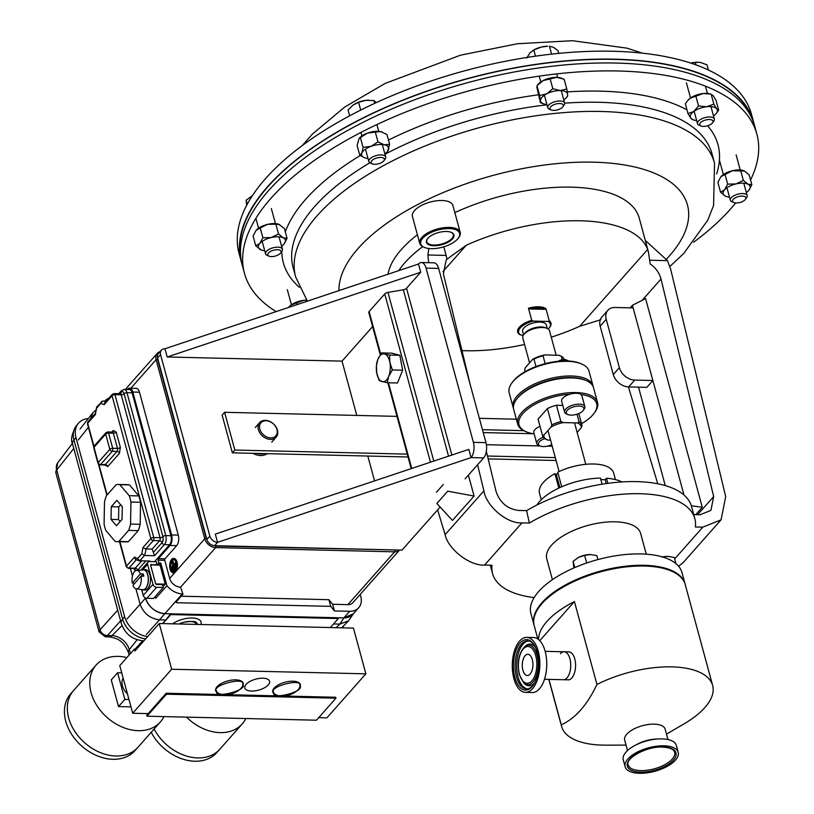 <?xml version="1.0" encoding="UTF-8"?>
<svg xmlns="http://www.w3.org/2000/svg" width="814" height="814" viewBox="0 0 814 814"><rect width="100%" height="100%" fill="white"/><g stroke="black" fill="none" stroke-linecap="round" stroke-linejoin="round"><path stroke-width="1.22" d="M674.704 558.903L702.808 527.157L695.38 526.984A104.803 46.286 164.8 0 0 694.83 518.64L691.544 506.542A104.803 46.286 164.8 0 0 636.802 481.623A104.803 46.286 164.8 0 0 526.617 510.643L518.691 510.459C507.468 509.015 499.918 502.665 496.052 491.402L486.345 451.312M694.83 518.64A104.803 46.286 164.8 0 0 640.089 493.722A104.803 46.286 164.8 0 0 529.375 523.056L526.617 510.643M551.271 337.21A129.955 57.397 164.8 0 0 579.609 326.322L647.659 249.491L648.412 251.882L639.224 218.06A129.955 57.397 164.8 0 0 571.357 187.159A129.955 57.397 164.8 0 0 454.843 212.627M417.409 234.768A129.955 57.397 164.8 0 0 387.973 274.226M461.976 350.62A129.955 57.397 164.8 0 0 465.415 350.732A129.955 57.397 164.8 0 0 524.572 344.464M422.68 246.652A129.955 57.397 164.8 0 0 400.488 268.142L398.697 270.645M443.854 246.805L447.028 259.167L466.3 245.197L442.979 271.54M647.659 249.491A129.955 57.397 164.8 0 0 580.494 220.787A129.955 57.397 164.8 0 0 466.3 245.197M693.731 514.59L700.05 514.743L710.917 510.378L713.675 496.55L661.019 279.019L642.134 300.346M638.522 387.159L665.262 485.582M695.746 514.641L702.279 507.264L645.583 298.596L632.437 305.26L630.148 307.855M702.279 507.264L691.31 505.748M633.16 307.926L652.879 380.514L646.825 387.352L628.683 386.925A13.97 10.399 -138.5 0 1 613.308 374.542L619.373 367.694L606.226 319.302A13.97 10.399 41.5 0 1 607.855 310.327A13.97 10.399 41.5 0 1 615.028 307.488L633.16 307.926L632.437 305.26M684.004 495.054L652.879 380.514L634.747 380.077L628.683 386.925M613.308 374.542L600.162 326.149A13.97 10.399 -138.5 0 1 601.79 317.175L607.855 310.327M619.373 367.694A13.97 10.399 41.5 0 0 634.747 380.077M484.574 565.079C469.902 566.045 448.199 549.328 445.116 534.666L483.903 490.873C486.284 506.318 507.203 523.921 521.937 522.883L484.574 565.079L492.012 565.252A104.803 46.286 164.8 0 0 492.562 573.595A104.803 46.286 164.8 0 0 534.157 597.588M445.116 534.666L437.606 509.89M521.937 522.883L529.375 523.056M447.028 259.167L446.164 260.042L443.396 273.87L470.156 384.432M446.194 255.423L427.94 254.986L428.622 262.393M483.903 490.873L477.584 464.753M468.396 475.122L474.084 496.052L452.472 520.441L436.853 503.49L447.741 491.188L474.084 496.052M428.805 248.504L427.94 254.986M657.763 483.77L628.418 386.915M702.808 527.157L721.072 519.81L725.701 496.591L670.665 269.2L667.47 260.653L645.299 240.415M648.412 251.882L650.193 263.97C655.779 267.877 659.391 272.894 661.019 279.019M600.874 319.668L579.609 326.322M649.887 260.236L667.47 260.653M721.072 519.81L683.343 562.413L678.601 566.269M276.139 311.599A265.496 117.257 -15.2 0 1 244.465 273.351A265.496 117.257 -15.2 0 1 412.963 109.188A265.496 117.257 -15.2 0 1 717.327 91.494A265.496 117.257 -15.2 0 1 756.878 134.127A265.496 117.257 -15.2 0 1 750.559 179.945M244.465 273.351L242.307 265.415A265.496 117.257 -15.2 0 1 410.805 101.251A265.496 117.257 -15.2 0 1 715.17 83.557A265.496 117.257 -15.2 0 1 754.72 126.19L756.878 134.127M735.642 202.94A265.496 117.257 -15.2 0 1 693.63 242.236M754.161 124.267A265.496 117.257 164.8 0 0 753.672 122.324L751.515 114.387A265.496 117.257 164.8 0 0 711.965 71.754A265.496 117.257 164.8 0 0 407.59 89.448A265.496 117.257 164.8 0 0 239.102 253.602L241.259 261.538A265.496 117.257 164.8 0 0 241.819 263.461M753.672 122.324A265.496 117.257 164.8 0 0 714.122 79.691A265.496 117.257 164.8 0 0 409.747 97.385A265.496 117.257 164.8 0 0 241.259 261.538M752.268 119.18A265.079 117.074 164.8 0 0 713.776 79.864A265.079 117.074 164.8 0 0 413.42 96.184A265.079 117.074 164.8 0 0 240.873 258.119M356.776 415.425L342.022 361.121L372.608 326.587M367.816 456.043L374.562 480.881M380.28 354.823L368.783 312.515A3.358 1.486 -15.2 0 1 369.118 311.569L384.747 293.925A3.358 1.486 -15.2 0 1 387.963 292.409L403.337 289.774A3.358 1.486 164.8 0 0 406.542 288.258L420.716 272.252L418.488 264.031A11.182 5.596 -88.6 0 1 421.377 262.535L433.954 262.83A11.182 5.596 91.4 0 1 438.634 268.417L485.968 442.633A11.182 5.596 91.4 0 1 483.648 457.895L465.109 478.836M440.13 507.041L401.984 550.111L214.591 545.685L217.562 542.327L471.082 457.6L468.844 449.369L215.323 534.106L217.562 542.327A6.99 5.199 -138.5 0 1 209.87 536.141L160.562 354.67A6.99 5.199 -138.5 0 1 161.376 350.173A6.99 5.199 -138.5 0 1 164.967 348.758L418.488 264.031M342.022 361.121L167.196 356.99L164.967 348.758M483.648 457.895L471.082 457.6A11.182 5.596 -88.6 0 0 473.402 442.328L485.968 442.633M438.634 268.417L426.068 268.121L473.402 442.328M426.068 268.121A11.182 5.596 -88.6 0 0 421.377 262.535M443.315 484.493L436.416 492.277M214.591 545.685A6.99 5.199 -138.5 0 1 206.898 539.489L157.59 358.018A6.99 5.199 -138.5 0 1 158.404 353.53L161.376 350.173M167.196 356.99L420.716 272.252M173.697 559.605A6.054 3.032 -88.6 0 0 171.164 568.66A6.054 3.032 -88.6 0 0 173.413 571.652M175.956 562.596A6.054 3.032 91.4 0 1 175.834 568.681A6.054 3.032 91.4 0 1 173.128 571.672A6.054 3.032 91.4 0 1 170.594 568.65A6.054 3.032 91.4 0 1 170.706 562.566A6.054 3.032 91.4 0 1 173.413 559.574A6.054 3.032 91.4 0 1 175.956 562.596M170.106 569.2A7.153 3.582 91.4 0 1 170.248 562.006A7.153 3.582 91.4 0 1 173.443 558.475A7.153 3.582 91.4 0 1 176.435 562.047A7.153 3.582 91.4 0 1 176.302 569.23A7.153 3.582 91.4 0 1 173.107 572.771A7.153 3.582 91.4 0 1 170.106 569.2M173.728 558.496A7.153 3.582 91.4 0 1 174.013 558.485A7.153 3.582 91.4 0 1 177.014 562.057A7.153 3.582 91.4 0 1 175.529 571.825A7.153 3.582 91.4 0 1 173.677 572.781A7.153 3.582 91.4 0 1 173.392 572.751M139.459 392.216A7.702 3.856 -88.6 0 0 136.233 388.359L129.568 388.207A7.702 3.856 91.4 0 1 132.794 392.053L171.622 534.951A7.702 3.856 91.4 0 1 170.014 545.461L158.323 558.669L164.988 558.821L176.679 545.624A7.702 3.856 -88.6 0 0 178.276 535.103L139.459 392.216L132.794 392.053M157.407 355.83L157.54 359.198L206.196 538.288L204.752 538.817L169.678 578.428L164.764 560.327A1.099 0.549 91.4 0 1 164.988 558.821M145.564 597.975L145.482 598.076A17.603 13.105 41.5 0 0 164.855 613.675L343.823 617.907A17.603 13.105 41.5 0 0 352.859 614.336L358.709 607.732A17.603 13.105 -138.5 0 1 349.674 611.304L334.442 610.948L330.718 606.359L328.907 599.694L332.631 604.273L347.863 604.639A9.9 7.367 41.5 0 0 352.94 602.625L399.501 550.061M158.984 565.099L160.775 563.074L166.921 585.693L155.718 598.341L155.23 596.54M155.718 598.341A17.603 13.105 -138.5 0 1 154.762 597.079M212.281 545.217L215.883 546.092L397.13 549.999M206.196 538.288L207.906 541.697M360.215 594.413L360.765 596.428A17.603 13.105 -138.5 0 1 358.709 607.732M166.921 585.693A17.603 13.105 41.5 0 0 182.387 593.874L164.855 613.675L170.564 613.807L170.767 614.57L338.319 618.528L338.115 617.775L343.864 617.907L353.327 613.807M157.082 565.058L158.872 563.023L160.775 563.074M104.721 401.068L104.68 401.109A17.603 13.105 -138.5 0 1 104.721 401.068A17.603 13.105 -138.5 0 1 108.771 398.311M176.272 601.882L176.496 602.716L330.718 606.359M176.496 602.716L176.038 602.146L182.967 594.128L180.576 587.199L182.967 594.128M158.872 563.023L158.099 560.174A1.099 0.549 91.4 0 1 158.323 558.669M127.36 389.479L127.574 389.234A7.702 3.856 91.4 0 1 129.568 388.207M169.678 578.428A9.9 7.367 41.5 0 0 180.576 587.199L215.649 547.598L394.627 551.831A9.9 7.367 41.5 0 0 399.491 550.05M181.298 596.204L328.907 599.694M334.442 610.948L332.631 604.273M175.427 568.416L173.29 570.828L173.026 569.881L175.173 567.46L175.905 568.426M175.6 565.984L172.192 569.831L171.927 568.884L175.336 565.028L176.17 565.995L172.192 569.831M175.62 563.715L171.235 568.671L170.981 567.714L172.924 565.516L171.886 561.701L172.375 561.151L173.413 564.967L175.366 562.759L176.19 563.726L171.235 568.671M175.956 568.253L175.173 567.46M173.29 570.828L175.865 568.579M176.17 565.995L175.336 565.028M176.18 563.695L175.366 562.759M172.375 561.151L172.944 561.172L173.85 564.478M99.084 631.929L100.102 629.721L56.705 469.993A10.999 4.864 164.8 0 0 55.851 472.822L99.074 631.898L105.301 636.782L107.356 635.571A6.604 5.23 -138 0 1 100.102 629.721L117.704 610.164M143.488 640.822L143.915 640.832A15.405 7.713 91.4 0 1 143.488 640.822C132.316 639.763 124.898 633.903 121.255 623.229A15.405 6.807 -15.2 0 1 122.619 619.078L124.634 616.676L75.977 437.586A22.558 16.789 -138.5 0 1 78.286 423.463A22.558 16.789 -138.5 0 1 88.329 418.559M343.325 627.869A22.558 16.789 41.5 0 0 343.325 626.119M124.634 616.676A22.558 16.789 41.5 0 0 147.71 636.548M135.938 588.817L140.13 604.263L145.492 598.107C148.942 607.315 155.382 612.504 164.815 613.675L159.493 619.83L165.873 619.973L170.564 613.807M333.537 623.941L339.835 624.094L348.545 620.838L353.459 613.664M330.331 627.553L338.319 618.528M170.767 614.57L162.78 623.595M126.994 618.945L140.12 604.232C143.61 613.451 150.051 618.63 159.463 619.82M130.393 568.406L132.458 576.017M95.798 410.093L92.867 412.82L90.629 418.793M165.873 619.973L162.474 623.585M628.174 764.895A24.094 10.643 164.8 0 0 640.75 770.624A24.094 10.643 164.8 0 0 664.804 764.682A24.094 10.643 164.8 0 0 674.664 752.268C673.86 749.267 669.82 747.537 662.555 747.099C646.56 746.011 624.877 758.658 628.174 764.895M545.166 651.342L564.061 651.79A13.97 7 91.4 0 1 569.922 658.77A13.97 7 91.4 0 1 569.647 672.812A13.97 7 91.4 0 1 563.4 679.721A13.97 7 -88.6 0 0 567.022 677.859A13.97 7 -88.6 0 0 570.573 662.22A13.97 7 -88.6 0 0 564.061 651.79A13.97 7 -88.6 0 0 560.449 653.662M544.505 679.283L568.243 679.843A13.97 7 -88.6 0 0 571.855 677.97A13.97 7 -88.6 0 0 575.406 662.331A13.97 7 -88.6 0 0 568.894 651.902L564.061 651.79M639.509 773.3A27.503 12.149 -15.2 0 1 625.142 766.757A27.503 12.149 -15.2 0 1 636.395 752.594A27.503 12.149 -15.2 0 1 663.858 745.807A27.503 12.149 -15.2 0 1 678.215 752.34A27.503 12.149 -15.2 0 1 666.961 766.513A27.503 12.149 -15.2 0 1 639.509 773.3M625.142 766.757L623.259 759.838A27.503 12.149 -15.2 0 1 634.523 745.675A27.503 12.149 -15.2 0 1 661.975 738.878A27.503 12.149 -15.2 0 1 676.342 745.421L678.215 752.34M627.513 750.539L624.684 740.119A20.961 9.259 -15.2 0 1 633.261 729.324A20.961 9.259 -15.2 0 1 654.191 724.145A20.961 9.259 -15.2 0 1 665.14 729.13L667.968 739.55M626.047 745.125L605.392 745.146A78.246 34.554 -15.2 0 1 602.482 745.115A78.246 34.554 -15.2 0 1 561.619 726.505A78.246 34.554 -15.2 0 1 561.253 724.765C575.091 718.721 586.996 705.28 596.937 684.472A78.246 34.554 -15.2 0 1 671.774 666.87A78.246 34.554 -15.2 0 1 712.647 685.469A78.246 34.554 -15.2 0 1 684.309 723.707L666.493 734.136M537.83 638.97L534.218 625.671A78.246 34.554 -15.2 0 1 566.249 585.358A78.246 34.554 -15.2 0 1 644.383 566.035A78.246 34.554 -15.2 0 1 685.246 584.635L712.647 685.469M548.921 679.385L561.253 724.765M596.937 684.472L574.419 601.556A78.246 34.554 164.8 0 0 538.553 639.509M574.419 601.556L539.784 640.659M646.275 554.181L640.618 533.363A48.626 21.479 164.8 0 0 615.221 521.805A48.626 21.479 164.8 0 0 566.666 533.811A48.626 21.479 164.8 0 0 546.764 558.862L552.421 579.68M685.144 584.279A78.246 34.554 164.8 0 0 685.052 583.913L681.959 572.537A78.246 34.554 164.8 0 0 641.096 553.937A78.246 34.554 164.8 0 0 562.962 573.26A78.246 34.554 164.8 0 0 530.932 613.573L534.025 624.949A78.246 34.554 164.8 0 0 534.126 625.305M685.052 583.913A78.246 34.554 164.8 0 0 644.179 565.303A78.246 34.554 164.8 0 0 566.056 584.635A78.246 34.554 164.8 0 0 534.025 624.949M262.871 678.204A12.851 5.678 -15.2 0 1 269.576 681.257A12.851 5.678 -15.2 0 1 264.316 687.881A12.851 5.678 -15.2 0 1 251.495 691.045A12.851 5.678 -15.2 0 1 244.78 687.993A12.851 5.678 -15.2 0 1 250.04 681.379A12.851 5.678 -15.2 0 1 262.871 678.204M318.722 717.643L326.902 717.836L365.873 673.829L171.673 669.24L132.702 713.247L148.189 713.613M132.702 713.247L119.76 665.618L134.371 649.114L134.89 651.017L159.249 623.514L171.673 669.24M365.873 673.829L353.449 628.103L159.249 623.514M134.371 649.114L136.528 649.165M245.818 718.538A42.908 31.939 -138.5 0 1 242.216 723.921A42.908 31.939 -138.5 0 1 220.187 732.631A42.908 31.939 -138.5 0 1 186.518 717.134M242.216 723.921L219.811 749.226A42.908 31.939 41.5 0 1 197.771 757.936A42.908 31.939 41.5 0 1 154.141 728.998A42.908 31.939 41.5 0 0 197.771 757.936A42.908 31.939 41.5 0 0 219.811 749.226L216.88 752.533A42.908 31.939 41.5 0 1 194.851 761.232A42.908 31.939 41.5 0 1 151.221 732.295M163.95 716.605A42.908 31.939 -138.5 0 1 160.348 721.987A42.908 31.939 -138.5 0 1 138.309 730.687A42.908 31.939 -138.5 0 1 97.059 705.85A42.908 31.939 -138.5 0 1 96.093 665.089A42.908 31.939 -138.5 0 1 118.122 656.389A42.908 31.939 -138.5 0 1 126.882 657.57M96.093 665.089L73.687 690.394A42.908 31.939 41.5 0 0 74.644 731.155A42.908 31.939 41.5 0 0 115.903 755.992A42.908 31.939 41.5 0 0 137.932 747.293L135.012 750.589A42.908 31.939 41.5 0 1 112.983 759.299A42.908 31.939 41.5 0 1 71.724 734.452A42.908 31.939 41.5 0 1 70.767 693.701L73.687 690.394A42.908 31.939 41.5 0 0 74.644 731.155A42.908 31.939 41.5 0 0 115.903 755.992A42.908 31.939 41.5 0 0 137.932 747.293L160.348 721.987M119.892 541.727L126.516 566.117L134.483 557.132L135.256 559.187L139.001 560.846L149.908 560.999L139.815 560.765L137.607 558.577L141.86 553.774L144.495 555.484L154.579 555.728L152.147 549.104L159.585 540.71L153.297 540.557A2.198 1.638 -138.5 0 1 150.875 538.614L112.057 395.716L104.09 404.711L104.752 402.838L112.312 394.302L114.011 393.569A2.198 1.099 -88.6 0 1 114.937 394.668A2.198 0.977 164.8 0 0 112.057 395.716A2.198 1.638 -138.5 0 1 112.312 394.302M104.09 404.711L100.967 403.266L96.713 408.058L95.513 413.278M96.713 408.058L96.815 406.827L102.564 401.16A13.207 6.614 -88.6 0 1 103.388 401.078L102.177 401.2M100.967 403.266L101.384 401.668M141.86 553.774L142.918 547.598L145.869 548.951L152.147 549.104M154.558 561.68L169.566 544.729L164.428 544.607L154.579 555.728M119.739 393.701L121.113 392.144A2.198 1.638 -138.5 0 1 121.367 390.73L124.206 389.407L129.345 389.53A6.604 3.307 91.4 0 1 132.112 392.826L170.94 535.714A6.604 3.307 91.4 0 1 169.566 544.729M602.085 484.188L600.437 478.103A48.911 21.602 -15.2 0 0 536.904 505.026M607.865 483.333L606.481 478.245A48.911 21.602 -15.2 0 1 621.876 481.939M606.481 478.245L605.178 479.721L600.844 479.619M606.216 483.567L605.178 479.721M585.419 380.25A40.242 17.776 164.8 0 0 571.174 377.513A40.242 17.776 164.8 0 0 516.9 398.87M513.502 408.465A41.361 18.264 -15.2 0 1 513.176 407.509A41.361 18.264 -15.2 0 1 530.107 386.202A41.361 18.264 -15.2 0 1 571.397 375.987A41.361 18.264 -15.2 0 1 592.999 385.826A41.361 18.264 -15.2 0 1 593.202 386.803M512.006 382.794L512.749 381.807A40.242 17.776 -15.2 0 1 566.666 360.938A40.242 17.776 -15.2 0 1 580.362 363.431L581.501 363.909A41.361 18.264 164.8 0 0 567.419 361.345A41.361 18.264 164.8 0 0 512.006 382.794A41.361 18.264 164.8 0 0 509.198 392.877L513.176 407.509M564.102 359.401L564.143 359.534A20.401 9.015 164.8 0 0 564.102 359.401A20.401 9.015 164.8 0 0 561.273 356.237L562.22 359.717M525.162 371.611L524.633 369.668A20.401 9.015 164.8 0 0 524.725 370.105L525.142 371.622M561.273 356.237L558.953 355.219A19.282 8.516 -15.2 0 1 559.249 355.342A19.282 8.516 -15.2 0 1 559.34 355.372M559.249 355.342L544.82 354.884L543.03 355.799A20.401 9.015 164.8 0 0 533.974 359.127L535.988 366.565M533.974 359.127L532.661 359.34L525.427 367.511L524.633 369.668M592.999 385.826L589.021 371.184A41.361 18.264 164.8 0 0 581.501 363.909M545.166 363.654L543.03 355.799M532.661 359.34A19.282 8.516 -15.2 0 1 544.82 354.884M516.514 399.369L517.256 398.372A40.242 17.776 -15.2 0 1 571.174 377.513A40.242 17.776 -15.2 0 1 584.859 380.006L585.999 380.484A41.361 18.264 164.8 0 0 571.927 377.92A41.361 18.264 164.8 0 0 516.514 399.369A41.361 18.264 164.8 0 0 513.695 409.452L517.673 424.084A41.361 18.264 -15.2 0 1 534.605 402.777A41.361 18.264 -15.2 0 1 575.905 392.562A41.361 18.264 -15.2 0 1 597.507 402.401A41.361 18.264 -15.2 0 1 594.688 412.484L593.955 413.471A40.242 17.776 164.8 0 0 580.993 394.475M597.507 402.401L593.528 387.759A41.361 18.264 164.8 0 0 585.999 380.484M581.562 423.646A40.242 17.776 164.8 0 0 593.955 413.471M551.841 424.888A20.401 9.015 -15.2 0 1 560.897 421.571L556.471 405.26A20.401 9.015 164.8 0 0 547.405 408.577L551.841 424.888L551.058 427.045A19.282 8.516 164.8 0 1 563.217 422.588L577.35 422.924L579.141 421.998A20.401 9.015 -15.2 0 1 581.969 425.173A20.401 9.015 -15.2 0 1 582.061 425.6L581.277 427.757L577.136 432.427M542.5 435.429L543.813 435.215A19.282 8.516 164.8 0 0 547.446 439.936A19.282 8.516 164.8 0 0 547.741 440.048L545.431 439.031A20.401 9.015 -15.2 0 1 542.602 435.866A20.401 9.015 -15.2 0 1 542.5 435.429L538.074 419.118A20.401 9.015 164.8 0 0 538.166 419.556L542.602 435.866M560.897 421.571L563.217 422.588M562.8 405.413L556.471 405.26M547.405 408.577L538.074 419.118M569.892 394.21A40.242 17.776 164.8 0 0 526.129 410.348A40.242 17.776 164.8 0 0 526.343 431.837A40.242 17.776 164.8 0 0 534.147 433.862M526.343 431.837L525.203 431.359A41.361 18.264 -15.2 0 1 517.673 424.084M577.014 414.194L579.141 421.998M543.813 435.215L551.058 427.045M550.559 440.12L547.741 440.048M581.277 427.757A19.282 8.516 164.8 0 0 577.35 422.924M520.299 327.91A16.402 7.245 164.8 0 0 520.879 335.053L519.373 334.3A17.247 7.611 -15.2 0 1 517.663 332.041A17.247 7.611 -15.2 0 1 519.383 327.167A17.247 7.611 -15.2 0 1 531.746 320.319L533.251 321.082A16.402 7.245 164.8 0 0 520.299 327.91M529.558 362.841L522.822 338.044A13.838 6.105 -15.2 0 1 523.768 334.666L524.786 333.313A12.302 5.433 -15.2 0 1 525.172 332.834A12.302 5.433 -15.2 0 1 545.441 327.696L547.008 328.357A13.838 6.105 -15.2 0 1 549.521 330.789L556.145 355.148M523.768 334.666A13.838 6.105 -15.2 0 1 524.206 334.127A13.838 6.105 -15.2 0 1 547.008 328.357M523.575 334.941L522.629 331.471A12.302 5.433 -15.2 0 1 523.86 327.991A12.302 5.433 -15.2 0 1 536.599 322.293A12.302 5.433 -15.2 0 1 546.367 325.02L547.303 328.49M548.249 329.049A16.402 7.245 164.8 0 0 549.216 327.94A16.402 7.245 164.8 0 0 548.117 321.428L549.226 320.736A17.247 7.611 -15.2 0 1 550.936 322.995A17.247 7.611 -15.2 0 1 549.765 327.197A17.247 7.611 -15.2 0 1 549.47 327.574M528.459 308.221A17.247 7.611 -15.2 0 1 545.94 308.638L544.831 309.33L529.965 308.984L528.459 308.221L531.746 320.319M549.226 320.736L545.94 308.638M520.879 335.053L523.453 335.114M548.117 321.428L533.251 321.082M544.831 309.33A16.402 7.245 164.8 0 0 529.965 308.984M264.255 453.591A14.306 10.643 -138.5 0 1 260.846 454.029A14.306 10.643 -138.5 0 1 257.153 453.429M267.145 453.663A15.405 11.467 -138.5 0 1 260.612 455.535A15.405 11.467 -138.5 0 1 252.981 453.327M537.24 652.238A25.265 12.658 91.4 0 1 532.895 685.632A25.265 12.658 91.4 0 1 514.875 677.492A25.265 12.658 91.4 0 1 517.928 646.092A25.265 12.658 91.4 0 1 533.872 644.444A25.265 12.658 91.4 0 1 537.24 652.238M533.272 685.113A24.003 12.027 91.4 0 1 526.577 688.888A24.003 12.027 91.4 0 1 516.514 676.892A24.003 12.027 91.4 0 1 516.982 652.767A24.003 12.027 91.4 0 1 527.716 640.893A24.003 12.027 91.4 0 1 534.218 644.983M532.305 659.594A10.623 5.322 91.4 0 1 532.102 670.268A10.623 5.322 91.4 0 1 527.36 675.518A10.623 5.322 91.4 0 1 522.903 670.207A10.623 5.322 91.4 0 1 523.107 659.544A10.623 5.322 91.4 0 1 527.859 654.283A10.623 5.322 91.4 0 1 532.305 659.594M526.709 637.372L533.628 637.535A27.503 13.777 91.4 0 1 545.146 651.281A27.503 13.777 91.4 0 1 544.617 678.917A27.503 13.777 91.4 0 1 532.325 692.521L525.406 692.358A27.503 13.777 91.4 0 1 513.888 678.611A27.503 13.777 91.4 0 1 514.417 650.976A27.503 13.777 91.4 0 1 526.709 637.372A27.503 13.777 91.4 0 1 538.237 651.119A27.503 13.777 91.4 0 1 537.708 678.754A27.503 13.777 91.4 0 1 525.406 692.358M558.831 488.085L554.904 473.667A38.431 16.972 164.8 0 0 539.519 493.284L541.269 499.745M613.776 473.514A38.431 16.972 164.8 0 0 613.685 473.127A38.431 16.972 164.8 0 0 557.763 472.191L561.721 486.772M554.904 473.667L556.288 474.369L558.099 473.433M556.288 474.369L559.879 487.596M105.82 530.423A28.602 14.326 91.4 0 1 104.853 527.36A28.602 14.326 91.4 0 1 104.09 524.063L104.487 502.055A28.602 14.326 91.4 0 1 106.441 495.695L116.178 484.696A28.602 14.326 91.4 0 1 118.193 484.462A28.602 14.326 91.4 0 1 119.862 484.696L129.477 484.92L138.828 495.919A28.602 14.326 91.4 0 1 140.557 502.279L140.171 524.287A28.602 14.326 91.4 0 1 138.217 530.647L128.47 541.646A28.602 14.326 91.4 0 1 126.455 541.88L116.84 541.656A28.602 14.326 91.4 0 1 115.181 541.422L105.82 530.423M111.253 506.684L116.88 500.335L122.283 506.684L122.059 519.383L116.433 525.742L111.03 519.393L111.253 506.684L118.783 506.868L120.604 504.802M128.47 541.646L118.864 541.422A28.602 14.326 91.4 0 1 116.84 541.656M118.864 541.422L128.602 530.423L138.217 530.647M118.193 484.462L127.808 484.686A28.602 14.326 91.4 0 1 129.477 484.92M140.171 524.287L130.555 524.053A28.602 14.326 91.4 0 1 128.602 530.423M130.555 524.053L130.942 502.055L140.557 502.279M138.828 495.919L129.212 495.695A28.602 14.326 91.4 0 1 130.942 502.055M129.212 495.695L119.862 484.696M111.03 519.393L118.559 519.566L118.783 506.868M120.157 521.448L118.559 519.566M408.038 456.99L232.377 452.838L222.12 415.099L224.593 412.301L396.998 416.371M556.094 460.49L488.176 458.893M483.241 432.57L533.394 433.75M407.254 454.12L234.849 450.05L224.593 412.301M555.311 457.621L487.484 456.023M479.365 418.325L516.351 419.2M482.458 429.69L523.728 430.667M552.228 446.245L547.313 446.133M540.008 445.96L486.396 444.698M232.377 452.838L234.849 450.05M379.11 157.509A6.888 3.042 -15.2 0 1 383.893 160.745A6.888 3.042 -15.2 0 1 376.312 164.235A6.888 3.042 -15.2 0 1 372.324 163.889A6.888 3.042 -15.2 0 1 372.09 160.389A6.888 3.042 -15.2 0 1 379.11 157.509M372.324 163.889L370.441 163.105A8.73 3.856 -15.2 0 1 368.854 161.569A8.73 3.856 -15.2 0 1 379.059 155.016A8.73 3.856 -15.2 0 1 385.704 156.99A8.73 3.856 -15.2 0 1 385.114 159.117L383.893 160.745M374.694 103.347L373.921 100.529L376.221 102.645M360.704 110.083L358.587 102.299L365.964 100.336L373.921 100.529M349.654 115.812L348.077 110.012L353.042 105.077L358.587 102.299M368.783 100.173L368.966 100.163A13.97 6.176 -15.2 0 0 368.783 100.173A13.97 6.176 -15.2 0 0 365.964 100.336A13.97 6.176 164.8 0 0 354.69 103.999A13.97 6.176 164.8 0 0 354.639 104.029M712.911 122.202A6.888 3.042 -15.2 0 1 712.545 122.833A6.888 3.042 -15.2 0 1 707.163 125.895A6.888 3.042 -15.2 0 1 700.976 125.977A6.888 3.042 -15.2 0 1 699.816 123.718A6.888 3.042 -15.2 0 1 707.763 119.597A6.888 3.042 -15.2 0 1 712.911 122.202M700.976 125.977L699.094 125.183A8.73 3.856 -15.2 0 1 697.496 123.647A8.73 3.856 -15.2 0 1 697.629 122.314A8.73 3.856 -15.2 0 1 706.318 117.308A8.73 3.856 -15.2 0 1 714.356 119.068A8.73 3.856 -15.2 0 1 714.224 120.401A8.73 3.856 -15.2 0 1 713.766 121.194L712.545 122.833M708.384 70.014L706.99 64.855L700.874 62.566L697.802 62.251L695.349 62.444L696.021 64.896M690.883 63.126L695.349 62.444M697.639 62.251A13.97 6.176 164.8 0 0 697.435 62.251A13.97 6.176 164.8 0 0 690.832 63.116M427.574 238.644A13.736 6.064 164.8 0 0 426.78 241.687A13.736 6.064 164.8 0 0 428.022 243.467A13.736 6.064 164.8 0 0 443.884 243.325A13.736 6.064 164.8 0 0 453.286 234.483A13.736 6.064 164.8 0 0 452.096 232.875A13.736 6.064 164.8 0 0 451.068 232.265M427.686 244.108A14.255 6.298 164.8 0 0 446.174 243.162A14.255 6.298 164.8 0 0 452.665 233.119A14.255 6.298 164.8 0 0 451.343 232.377A14.255 6.298 164.8 0 0 438.532 232.539A14.255 6.298 164.8 0 0 427.391 238.878A14.255 6.298 164.8 0 0 427.686 244.108M457.804 230.861A20.126 8.883 164.8 0 0 431.715 232.204A20.126 8.883 164.8 0 0 422.547 246.377A20.126 8.883 164.8 0 0 424.42 247.425A20.126 8.883 164.8 0 0 442.511 247.191A20.126 8.883 164.8 0 0 458.231 238.248A20.126 8.883 164.8 0 0 457.804 230.861M424.013 247.242A20.961 9.259 -15.2 0 1 423.565 247.069A20.961 9.259 -15.2 0 1 421.621 245.97A20.961 9.259 -15.2 0 1 419.749 243.386A20.961 9.259 -15.2 0 1 434.279 229.975A20.961 9.259 -15.2 0 1 458.343 229.802A20.961 9.259 -15.2 0 1 460.205 232.397A20.961 9.259 -15.2 0 1 458.781 237.505A20.961 9.259 -15.2 0 1 458.486 237.881M419.749 243.386L412.444 216.483A20.961 9.259 -15.2 0 1 426.974 203.073A20.961 9.259 -15.2 0 1 451.037 202.9A20.961 9.259 -15.2 0 1 452.899 205.484L460.205 232.397M562.25 104.039A6.888 3.042 -15.2 0 1 562.81 106.827A6.888 3.042 -15.2 0 1 557.427 109.88A6.888 3.042 -15.2 0 1 551.241 109.961A6.888 3.042 -15.2 0 1 551.007 109.859A6.888 3.042 -15.2 0 1 552.991 105.108A6.888 3.042 -15.2 0 1 562.25 104.039M549.664 109.29A8.73 3.856 -15.2 0 1 549.358 109.178A8.73 3.856 -15.2 0 1 549.063 109.045A8.73 3.856 -15.2 0 1 547.771 107.641A8.73 3.856 -15.2 0 1 553.306 102.238A8.73 3.856 -15.2 0 1 563.319 101.658A8.73 3.856 -15.2 0 1 564.621 103.063A8.73 3.856 -15.2 0 1 564.031 105.189L562.81 106.827M558.75 53.378L557.987 50.57L553.439 47.324L549.47 46.245L551.607 54.121M526.668 58.059L529.945 52.951L533.811 49.99L541.351 47.039L547.7 46.245A13.97 6.176 164.8 0 0 541.351 47.039A13.97 6.176 164.8 0 0 533.608 50.071L532.956 50.448L533.811 49.99L535.49 56.166M270.787 251.302A6.888 3.042 -15.2 0 1 278.714 249.827A6.888 3.042 -15.2 0 1 280.596 253.022A6.888 3.042 -15.2 0 1 278.052 254.996A6.888 3.042 -15.2 0 1 269.027 256.166A6.888 3.042 -15.2 0 1 270.787 251.302M269.027 256.166L267.145 255.372A8.73 3.856 -15.2 0 1 265.557 253.836A8.73 3.856 -15.2 0 1 269.373 249.206A8.73 3.856 -15.2 0 1 282.407 249.257A8.73 3.856 -15.2 0 1 281.817 251.384L280.596 253.022M247.253 204.222L246.154 200.183L252.269 195.787M246.632 205.393L246.154 200.183M252.33 195.747A13.97 6.176 164.8 0 0 251.394 196.266A13.97 6.176 164.8 0 0 251.261 196.347M742.836 201.373A6.888 3.042 -15.2 0 1 733.811 202.544A6.888 3.042 -15.2 0 1 735.571 197.68A6.888 3.042 -15.2 0 1 743.497 196.194A6.888 3.042 -15.2 0 1 745.38 199.399A6.888 3.042 -15.2 0 1 742.836 201.373M733.811 202.544L731.928 201.75A8.73 3.856 -15.2 0 1 730.341 200.213A8.73 3.856 -15.2 0 1 734.157 195.584A8.73 3.856 -15.2 0 1 747.191 195.635A8.73 3.856 -15.2 0 1 746.601 197.761L745.38 199.399M379.243 380.626L387.22 382.743L388.716 376.322L392.379 369.953L389.886 362.474L389.55 355.046L381.573 352.92L377.92 359.289L376.424 365.71L376.75 373.148L379.243 380.626M381.573 352.92L391.86 353.164L399.837 355.291L402.655 370.197L397.507 382.987L387.22 382.743M399.837 355.291L389.55 355.046M402.655 370.197L392.379 369.953M389.886 362.474A13.97 7 91.4 0 1 388.716 376.322A13.97 7 91.4 0 1 382.153 381.654A13.97 7 91.4 0 1 376.75 373.148A13.97 7 -88.6 0 1 377.92 359.289A13.97 7 91.4 0 1 384.483 353.958A13.97 7 91.4 0 1 389.886 362.474M675.996 563.675L674.307 557.468L667.938 556.379A12.241 5.403 164.8 0 0 667.48 556.369L662.077 557.173M667.48 556.369L667.49 556.369A12.241 5.403 164.8 0 0 662.494 556.939M574.786 567.551L573.097 561.324L578.601 557.386L584.625 555.351L590.486 554.548L596.855 555.636L597.924 559.564M586.701 562.973L584.625 555.351M573.88 567.948L573.097 561.324M590.028 554.538L590.486 554.548A12.241 5.403 164.8 0 0 590.028 554.538A12.241 5.403 164.8 0 0 578.601 557.386A12.241 5.403 164.8 0 0 577.686 557.895A12.241 5.403 164.8 0 0 577.36 558.089M544.719 438.604A9.086 4.009 164.8 0 0 540.109 446.001A9.086 4.009 164.8 0 0 543.203 446.571A9.086 4.009 164.8 0 0 551.77 444.586M540.018 426.373A10.48 4.63 164.8 0 0 533.821 432.672L536.782 443.569A10.48 4.63 164.8 0 0 538.685 445.411L540.109 446.001M543.213 437.169A10.48 4.63 164.8 0 0 536.782 443.569M571.041 415.13A9.086 4.009 164.8 0 0 583.211 410.419A9.086 4.009 164.8 0 0 579.08 406.044A9.086 4.009 164.8 0 0 568.335 409.361A9.086 4.009 164.8 0 0 567.948 414.57A9.086 4.009 164.8 0 0 571.041 415.13M583.211 410.419L584.137 409.188A10.48 4.63 164.8 0 0 584.849 406.634A10.48 4.63 164.8 0 0 579.375 404.141A10.48 4.63 164.8 0 0 568.905 406.725A10.48 4.63 164.8 0 0 564.621 412.128A10.48 4.63 164.8 0 0 566.524 413.97L567.948 414.57M584.849 406.634L581.888 395.746A10.48 4.63 164.8 0 0 576.414 393.254A10.48 4.63 164.8 0 0 565.954 395.838A10.48 4.63 164.8 0 0 561.66 401.241L564.621 412.128M568.518 361.009A6.99 3.083 164.8 0 0 567.775 360.571A6.99 3.083 164.8 0 0 565.394 360.144A6.99 3.083 164.8 0 0 560.052 361.121M567.775 360.571L566.086 359.859A5.322 2.35 164.8 0 0 564.275 359.534A5.322 2.35 164.8 0 0 558.241 361.284M201.18 624.501L201.099 622.069A17.053 7.53 164.8 0 0 191.148 618.009A17.053 7.53 164.8 0 0 182.896 619.21A17.053 7.53 164.8 0 0 174.715 622.476A17.053 7.53 164.8 0 0 172.568 623.829M178.917 623.982L183.689 622.283C191.636 621.051 195.92 621.214 196.55 622.751A12.892 5.698 -15.2 0 1 197.222 623.728A12.892 5.698 -15.2 0 1 197.395 624.419M184.513 622.069L184.513 622.089A11.884 5.25 164.8 0 1 196.245 623.982L197.222 623.728M182.814 622.537L182.814 622.537A11.884 5.25 164.8 0 0 179.08 623.982M196.245 623.982L195.767 622.211M382.102 132A13.97 6.176 164.8 0 0 382.02 131.97A13.97 6.176 164.8 0 0 380.677 131.603A13.97 6.176 164.8 0 0 367.399 133.13A13.97 6.176 164.8 0 0 359.371 138.126A13.97 6.176 164.8 0 0 359.198 138.329M367.999 158.425A13.97 6.176 -15.2 0 1 366.056 158.16A13.97 6.176 -15.2 0 1 364.713 157.794A13.97 6.176 -15.2 0 1 361.884 153.022A13.97 6.176 -15.2 0 1 370.991 146.347A13.97 6.176 -15.2 0 1 384.269 144.811L389.621 144.322L386.955 134.503L380.677 131.603L375.315 132.092L377.991 141.911L384.269 144.811A13.97 6.176 164.8 0 1 388.441 149.959A13.97 6.176 -15.2 0 1 387.362 151.638A13.97 6.176 -15.2 0 1 384.849 153.846M364.713 157.794L359.778 155.26L357.112 145.441L359.086 138.451L360.399 137.566L363.064 147.385L370.991 146.347L377.991 141.911M360.399 137.566L367.399 133.13L375.315 132.092M387.535 151.435L389.621 144.322M359.778 155.26L361.884 153.022L363.064 147.385M306.634 300.122A13.97 6.176 164.8 0 0 303.968 300.295A13.97 6.176 164.8 0 0 291.036 305.036A13.97 6.176 164.8 0 0 288.909 306.959A13.97 6.176 164.8 0 0 288.767 307.143M288.909 306.959L291.036 305.036L296.754 302.879L297.212 304.558M306.695 300.203L303.968 300.295L296.754 302.879M696.652 120.513A13.97 6.176 -15.2 0 1 693.365 119.882A13.97 6.176 -15.2 0 1 690.893 118.305L688.013 113.645L685.347 103.826L687.647 100.641L690.15 98.27L703.072 93.539L710.673 94.048A13.97 6.176 164.8 0 0 703.072 93.539A13.97 6.176 164.8 0 0 690.15 98.27A13.97 6.176 164.8 0 0 688.023 100.203A13.97 6.176 164.8 0 0 687.871 100.387M692.836 119.577L690.893 118.305A13.97 6.176 -15.2 0 1 693.731 111.487A13.97 6.176 -15.2 0 1 706.664 106.746A13.97 6.176 -15.2 0 1 716.737 108.832A13.97 6.176 -15.2 0 1 716.015 113.726A13.97 6.176 -15.2 0 1 713.888 115.659A13.97 6.176 164.8 0 1 713.502 115.934M718.681 110.104L716.015 100.285L713.145 95.625L711.202 94.353L713.868 104.161L716.737 108.832L718.681 110.104L716.167 113.543M688.013 113.645L693.731 111.487L698.534 105.932L706.664 106.746L713.868 104.161M695.868 96.123L698.534 105.932M277.686 433.73A10.999 8.191 -138.5 0 1 276.139 437.169A10.999 8.191 -138.5 0 1 264.469 437.494A10.999 8.191 -138.5 0 1 258.119 426.017A10.999 8.191 -138.5 0 1 259.666 422.578A10.999 8.191 -138.5 0 1 271.337 422.252A10.999 8.191 -138.5 0 1 277.686 433.73M277.198 432.794A9.9 7.367 -138.5 0 1 267.257 437.169A9.9 7.367 -138.5 0 1 259.585 425.854A9.9 7.367 -138.5 0 1 269.526 421.479A9.9 7.367 -138.5 0 1 277.198 432.794M155.718 583.953L150.539 564.896L160.063 565.13L165.242 584.177L155.718 583.953M163.065 586.629L165.242 584.177M543.203 103.714L540.445 102.686L536.925 87.597L536.986 85.714L543.111 80.606A13.97 6.176 164.8 0 0 538.288 84.198L536.975 85.735L539.662 95.533L546.703 93.824A13.97 6.176 -15.2 0 1 560.266 90.578A13.97 6.176 -15.2 0 1 567.643 94.312L567.592 96.174L566.279 97.721A13.97 6.176 164.8 0 0 567.643 94.312L566.788 89.041L560.266 90.578L552.828 88.716L550.152 78.897L556.674 77.361A13.97 6.176 164.8 0 0 543.111 80.606L550.152 78.897M561.365 78.205A13.97 6.176 164.8 0 0 560.938 78.042A13.97 6.176 164.8 0 0 556.674 77.361L564.122 79.223L566.788 89.041M546.916 104.497A13.97 6.176 -15.2 0 1 543.63 103.866A13.97 6.176 -15.2 0 1 540.516 100.804A13.97 6.176 -15.2 0 1 546.703 93.824L552.828 88.716M563.766 99.919A13.97 6.176 164.8 0 0 566.279 97.721M540.445 102.686L539.662 95.533M743.508 170.614L743.609 170.645A13.97 6.176 164.8 0 0 743.508 170.614A13.97 6.176 164.8 0 0 732.376 170.737A13.97 6.176 164.8 0 0 720.97 176.638A13.97 6.176 164.8 0 0 720.858 176.77A13.97 6.176 164.8 0 0 720.797 176.842M720.858 176.77L717.856 182.367L720.532 192.185L725.243 196.042A13.97 6.176 -15.2 0 1 724.562 189.855A13.97 6.176 -15.2 0 1 735.968 183.944A13.97 6.176 -15.2 0 1 748.056 184.229A13.97 6.176 -15.2 0 1 748.86 190.293A13.97 6.176 -15.2 0 1 748.738 190.425A13.97 6.176 -15.2 0 1 746.346 192.501M726.2 196.449L725.243 196.042A13.97 6.176 164.8 0 0 726.2 196.449A13.97 6.176 164.8 0 0 729.486 197.08M720.97 176.638L732.376 170.737L744.464 171.021L749.185 174.878L751.851 184.697L748.86 190.293M720.532 192.185L724.562 189.855L727.675 184.117L735.968 183.944L743.335 180.372L748.056 184.229L751.851 184.697M725.009 174.308L727.675 184.117M740.669 170.553L743.335 180.372M743.609 170.655L744.464 171.021M278.785 224.257A13.97 6.176 164.8 0 0 278.724 224.237A13.97 6.176 164.8 0 0 267.592 224.359A13.97 6.176 164.8 0 0 256.186 230.26A13.97 6.176 164.8 0 0 256.074 230.393A13.97 6.176 164.8 0 0 256.013 230.464M264.703 250.702A13.97 6.176 -15.2 0 1 261.416 250.071A13.97 6.176 -15.2 0 1 260.47 249.664A13.97 6.176 -15.2 0 1 259.778 243.478A13.97 6.176 -15.2 0 1 271.184 237.566L278.551 233.994L275.885 224.176L267.592 224.359L260.226 227.93L262.891 237.739L271.184 237.566A13.97 6.176 164.8 0 1 283.272 237.851A13.97 6.176 -15.2 0 1 284.076 243.915A13.97 6.176 -15.2 0 1 283.954 244.047A13.97 6.176 -15.2 0 1 281.563 246.123M256.074 230.393L253.073 235.999L255.749 245.808L259.778 243.478L262.891 237.739M256.186 230.26L260.226 227.93M278.724 224.237L284.401 228.5L287.067 238.319L283.272 237.851L278.551 233.994M279.68 224.644L275.885 224.176M287.067 238.319L284.076 243.915M261.416 250.071L255.749 245.808M130.962 706.857L118.518 706.562L111.264 679.894L117.603 672.74L121.724 672.832M118.518 706.562L124.847 699.409L117.603 672.74M128.968 699.511L124.847 699.409M141.005 576.231A9.229 4.619 91.4 0 1 138.818 587.647A9.229 4.619 91.4 0 1 136.192 588.858A9.229 4.619 91.4 0 1 132.916 585.358L141.005 576.231L143.783 576.159A9.493 4.762 91.4 0 0 143.162 573.87L141.076 576.231M134.839 583.272L132.295 583.078A9.229 4.619 91.4 0 1 134.473 571.662A9.229 4.619 91.4 0 1 136.63 570.431L143.295 569.922A9.9 4.965 91.4 0 1 148.128 577.065A9.9 4.965 91.4 0 1 145.635 588.38A9.9 4.965 91.4 0 1 142.826 589.692L136.192 588.858M136.63 570.431A9.229 4.619 91.4 0 1 140.384 573.941L143.162 573.87M132.295 583.078L140.384 573.941M123.118 677.981A14.306 10.643 41.5 0 0 122.059 681.115A14.306 10.643 41.5 0 0 127.422 693.833M146.998 716.198L146.744 715.252L166.229 693.243L335.683 697.252L335.938 698.198L316.453 720.207L146.998 716.198L166.483 694.2L335.938 698.198M166.229 693.243L166.483 694.2M141.667 589.55L143.254 595.36L152.991 584.36L147.558 564.356A3.297 2.452 -138.5 0 1 147.945 562.24A3.297 2.452 -138.5 0 1 149.634 561.568L156.298 561.721L157.082 564.58L150.956 564.906M152.991 584.36A3.297 2.452 41.5 0 0 156.624 587.291L163.288 587.443L162.515 584.584L156.797 584.452A1.099 0.814 -138.5 0 1 155.586 583.475L150.671 565.374A1.099 0.814 -138.5 0 1 151.363 564.448M143.254 595.36A3.297 2.452 41.5 0 0 146.886 598.29L156.624 587.291M163.288 587.443L153.551 598.443L146.886 598.29M141.778 589.56A10.124 5.067 -88.6 0 0 143.071 589.926A10.124 5.067 -88.6 0 0 147.599 584.92A10.124 5.067 -88.6 0 0 147.792 574.745A10.124 5.067 -88.6 0 0 143.549 569.688A10.124 5.067 -88.6 0 0 142.236 570.004M143.071 589.926L145.167 589.977A10.124 5.067 -88.6 0 0 149.695 584.971A10.124 5.067 -88.6 0 0 149.888 574.796A10.124 5.067 -88.6 0 0 145.645 569.739L143.549 569.688M606.226 319.302L600.162 326.149M697.608 514.682L713.675 496.55M564.651 103.164A217.033 95.849 -15.2 0 1 679.7 119.048A217.033 95.849 -15.2 0 1 712.026 153.897L714.529 163.095A217.033 95.849 -15.2 0 0 682.203 128.246A217.033 95.849 -15.2 0 0 433.384 142.704A217.033 95.849 -15.2 0 0 295.645 276.902L293.152 267.704A217.033 95.849 -15.2 0 1 369.831 162.79M567.297 91.901A225.193 99.461 -15.2 0 1 684.442 108.537A225.193 99.461 -15.2 0 1 686.996 109.87M707.59 125.773A225.193 99.461 -15.2 0 1 716.605 173.911M384.971 154.294A217.033 95.849 -15.2 0 1 546.998 104.823M338.95 290.608A179.925 79.457 -15.2 0 1 463.502 184.676A179.925 79.457 -15.2 0 1 660.642 176.068A179.925 79.457 -15.2 0 1 666.534 259.035M299.338 287.281A225.193 99.461 -15.2 0 1 281.797 251.414M281.919 247.446A225.193 99.461 -15.2 0 1 282.071 245.757M285.317 231.878A225.193 99.461 -15.2 0 1 360.215 155.545M388.471 140.069A225.193 99.461 -15.2 0 1 538.308 94.821M369.118 311.569L380.698 354.182M388.461 382.773L411.742 468.457M384.747 293.925L430.464 462.199M387.963 292.409L433.791 461.09M403.337 289.774L448.545 456.155M406.542 288.258L451.862 455.046M206.898 539.489L209.87 536.141M157.59 358.018L160.562 354.67M215.883 546.092A1.099 0.549 91.4 0 1 215.649 547.598A9.9 7.367 41.5 0 1 204.752 538.817L156.095 359.727L130.851 388.237M394.851 550.325A1.099 0.549 91.4 0 1 394.627 551.831L347.863 604.639M157.54 359.198L156.095 359.727A9.9 7.367 41.5 0 1 157.255 353.368L125.315 389.428M160.093 351.628A9.9 7.367 41.5 0 0 157.255 353.368L160.185 351.526M343.823 617.907L349.674 611.304M164.764 560.327L158.099 560.174M178.276 535.103L171.622 534.951M176.679 545.624L170.014 545.461M122.029 625.579L111.925 635.673A10.999 5.515 91.4 0 1 109.341 636.874C115.374 638.257 122.456 638.502 128.429 652.472A10.999 4.864 -15.2 0 1 129.284 649.653A15.771 11.742 41.5 0 0 111.925 635.673L107.356 635.571L120.604 620.838M73.769 448.483L56.705 469.993A11.874 8.832 -138.5 0 1 57.763 462.769L72.395 443.376M137.149 639.733L129.284 649.653L130.362 653.642M135.104 649.134L142.613 640.781M145.665 638.848A22.426 16.697 -138.5 0 1 122.619 619.078L73.952 439.987A15.405 6.807 164.8 0 0 72.599 444.139C70.482 440.038 71.703 433.974 76.251 425.946L78.286 423.463M75.977 437.586L73.952 439.987A22.426 16.697 -138.5 0 1 76.251 425.946M339.835 624.094L343.864 617.907M336.233 627.696L339.804 624.084M159.493 619.83L146.357 634.544M88.39 427.218L78.348 439.916M640.516 772.15A25.203 11.131 -15.2 0 1 629.873 759.035A25.203 11.131 -15.2 0 1 662.84 746.947A25.203 11.131 -15.2 0 1 673.493 760.062A25.203 11.131 -15.2 0 1 640.516 772.15M636.589 744.617A20.961 9.259 -15.2 0 1 657.142 739.031M111.854 432.051L113.227 430.494L116.209 432.112L120.35 447.344L119.434 453.357L107.743 466.564L104.752 464.906A2.198 1.099 -88.6 0 0 105.321 464.611A2.198 1.638 -138.5 0 1 107.743 466.564M134.483 557.132L137.607 558.577M142.918 547.598L150.875 538.614A2.198 0.977 -15.2 0 1 153.754 537.555L114.937 394.668L121.215 394.81A2.198 1.099 -88.6 0 0 120.289 393.711L114.011 393.569M95.655 414.234L87.698 423.229L93.966 446.306M98.901 464.479L107.153 494.841M119.434 453.357A2.198 1.638 41.5 0 0 117.013 451.414A2.198 1.099 -88.6 0 0 117.47 448.402A2.198 0.977 164.8 0 0 120.35 447.344M113.227 430.494A2.198 1.638 41.5 0 1 112.973 431.908L112.413 432.061A2.198 1.099 -88.6 0 1 113.329 433.16L108.567 433.048L112.708 448.29L117.47 448.402L113.329 433.16A2.198 0.977 164.8 0 0 116.209 432.112M105.321 464.611L117.013 451.414L112.261 451.292L100.57 464.499L105.321 464.611M139.001 560.846A13.207 6.614 -88.6 0 0 139.815 560.765L144.495 555.484A13.207 6.614 -88.6 0 0 145.869 548.951L153.297 540.557A2.198 1.099 -88.6 0 0 153.754 537.555L160.043 537.708L121.215 394.81A2.198 0.977 -15.2 0 0 124.094 393.762L162.912 536.65A2.198 0.977 -15.2 0 1 165.791 535.592A6.604 3.307 91.4 0 1 164.428 544.607A2.198 1.638 41.5 0 1 162.006 542.663A2.198 1.638 41.5 0 0 159.585 540.71A2.198 1.099 -88.6 0 0 160.043 537.708A2.198 0.977 164.8 0 0 162.912 536.65A4.406 2.208 91.4 0 1 162.006 542.663L153.693 552.045M134.259 568.498L134.442 569.179A2.198 0.977 -15.2 0 1 134.666 568.559L128.368 568.365L126.302 566.737A2.198 0.977 -15.2 0 1 126.516 566.117A2.198 1.638 41.5 0 0 128.938 568.07L136.162 559.91M87.698 423.229A2.198 0.977 164.8 0 0 87.474 423.85L87.953 421.815A2.198 1.638 41.5 0 0 87.698 423.229M105.586 401.902A13.207 6.614 -88.6 0 0 103.388 401.078L106.247 401.149M128.368 568.365A2.198 1.099 -88.6 0 0 128.938 568.07L135.226 568.213L141.697 560.907M149.908 560.999L149.41 561.568M107.082 432.244A2.198 1.099 91.4 0 1 107.651 431.949A2.198 1.099 91.4 0 1 108.567 433.048A2.198 0.977 164.8 0 0 105.698 434.106L109.839 449.348A2.198 0.977 -15.2 0 1 112.708 448.29A2.198 1.099 91.4 0 1 112.261 451.292A2.198 1.638 -138.5 0 1 109.839 449.348L98.148 462.545L94.007 447.303L105.698 434.106A2.198 1.638 -138.5 0 1 105.952 432.692L94.261 445.889A2.198 1.638 41.5 0 0 94.007 447.303A2.198 0.977 164.8 0 0 93.783 447.934L94.261 445.889M97.924 463.166A2.198 0.977 -15.2 0 1 98.148 462.545A2.198 1.638 41.5 0 0 100.57 464.499A2.198 1.099 91.4 0 1 100 464.794L97.924 463.166L93.783 447.934M145.757 561.009L137.647 570.166A4.406 2.208 91.4 0 1 137.444 570.37M137.708 570.349A2.198 1.638 -138.5 0 1 137.647 570.166A2.198 1.638 -138.5 0 0 135.226 568.213A2.198 1.099 -88.6 0 1 134.656 568.508L135.216 568.701L134.88 567.938M135.938 570.594A4.406 2.208 91.4 0 1 134.666 568.559A2.198 0.977 164.8 0 0 134.697 568.508M124.206 389.407A6.604 3.307 91.4 0 1 126.974 392.704L132.112 392.826M120.289 393.711L120.848 393.559A2.198 1.638 41.5 0 0 121.113 392.144A4.406 2.208 91.4 0 1 124.094 393.762A2.198 0.977 -15.2 0 1 126.974 392.704L165.791 535.592L170.94 535.714M527.34 688.858A24.003 12.027 91.4 0 1 518.04 676.933A24.003 12.027 91.4 0 1 528.479 640.954M534.727 682.661A20.859 10.45 91.4 0 1 524.847 683.902L523.799 682.936A19.811 9.931 91.4 0 0 535.358 678.245A19.811 9.931 91.4 0 0 537.016 655.005A19.811 9.931 91.4 0 0 524.654 646.713L525.752 645.787A20.859 10.45 91.4 0 1 535.561 647.496M519.464 674.104A18.396 9.219 91.4 0 1 523.28 648.972A18.396 9.219 91.4 0 1 535.754 655.708A18.396 9.219 91.4 0 1 531.939 680.83A18.396 9.219 91.4 0 1 519.464 674.104M273.799 692.551C267.552 686.924 302.727 677.604 299.745 685.673C305.993 691.3 270.828 700.63 273.799 692.551M300.376 684.605L300.397 684.706C299.745 694.373 278.368 700.447 272.761 692.104A14.306 6.319 -15.2 0 1 272.741 692.012A14.306 6.319 -15.2 0 1 285.002 682.234A14.306 6.319 -15.2 0 1 300.376 684.605A14.306 6.319 -15.2 0 1 300.397 684.686M216.687 691.198C210.439 685.581 245.604 676.251 242.633 684.32C248.881 689.946 213.706 699.277 216.687 691.198M243.274 683.353C242.623 693.019 221.255 699.104 215.649 690.75A14.306 6.319 -15.2 0 1 215.629 690.669A14.306 6.319 -15.2 0 1 227.889 680.88A14.306 6.319 -15.2 0 1 243.254 683.251A14.306 6.319 -15.2 0 1 243.274 683.333L243.254 683.251M147.558 564.356L142.735 569.8M490.282 565.211L492.562 573.595M295.645 276.902L307.377 301.16M669.881 266.443L683.668 253.551L707.742 220.248L713.583 205.464L714.529 163.095M642.256 53.144L626.861 48.128L572.384 40.7L517.328 43.753L460.439 55.21L385.154 83.415L344.719 107.031L312.301 134.178L302.34 145.502M387.871 382.753L411.202 468.64M173.443 558.475L174.013 558.485M173.107 572.771L173.677 572.781M55.851 472.822L57.763 462.769M109.341 636.874L105.301 636.782M129.121 655.036L128.429 652.472M121.255 623.229L72.599 444.139M92.867 412.82L80.057 429.019M348.545 620.838L341.636 627.828M561.619 726.505L548.809 679.385M559.096 471.55L547.954 430.545M585.795 464.295L574.542 422.853M104.986 464.326L105.321 465.099L100 464.794M126.302 566.737L119.505 541.717M106.858 495.197L98.402 464.051M93.742 446.927L87.474 423.85M95.391 413.41L87.953 421.815M95.38 413.593L96.642 407.112M112.413 432.061L107.651 431.949L105.952 432.692M118.763 393.681L121.367 390.73M134.442 569.179L135.205 570.99M581.969 425.173L578.805 413.522M549.216 327.94L549.765 327.197M524.654 646.713C518.63 653.459 516.839 662.749 519.291 674.592L523.799 682.936M615.435 479.588L613.685 473.127M385.704 156.99L382.326 144.546M378.734 131.339L376.892 124.562M368.854 161.569L365.466 149.125M361.884 135.918L360.938 132.438M291.422 304.762L287.322 289.662M697.496 123.647L694.118 111.213M690.537 97.995L686.436 82.906M714.356 119.068L710.978 106.634M707.386 93.417L705.423 86.172M458.231 238.248L458.781 237.505M424.42 247.425L423.565 247.069M551.241 109.961L549.358 109.178M564.621 103.063L561.243 90.619M557.651 77.411L556.695 73.901M547.771 107.641L544.383 95.197M540.801 81.99L539.214 76.14M282.407 249.257L279.029 236.823M275.447 223.606L271.347 208.516M265.557 253.836L262.179 241.402M258.587 228.195L255.901 218.315M730.341 200.213L726.963 187.78M723.371 174.562L719.423 160.032M747.191 195.635L743.813 183.201M740.231 169.984L736.121 154.894M672.181 571.397L671.977 570.665M582.488 577.828L582.295 577.106M595.716 573.229L595.522 572.507M693.365 119.882L692.327 119.516M271.754 442.124L276.139 437.169M255.281 427.533L259.666 422.578M560.938 78.042L562.118 78.449M543.63 103.866L542.45 103.459M140.985 570.095L147.945 562.24"/></g></svg>
